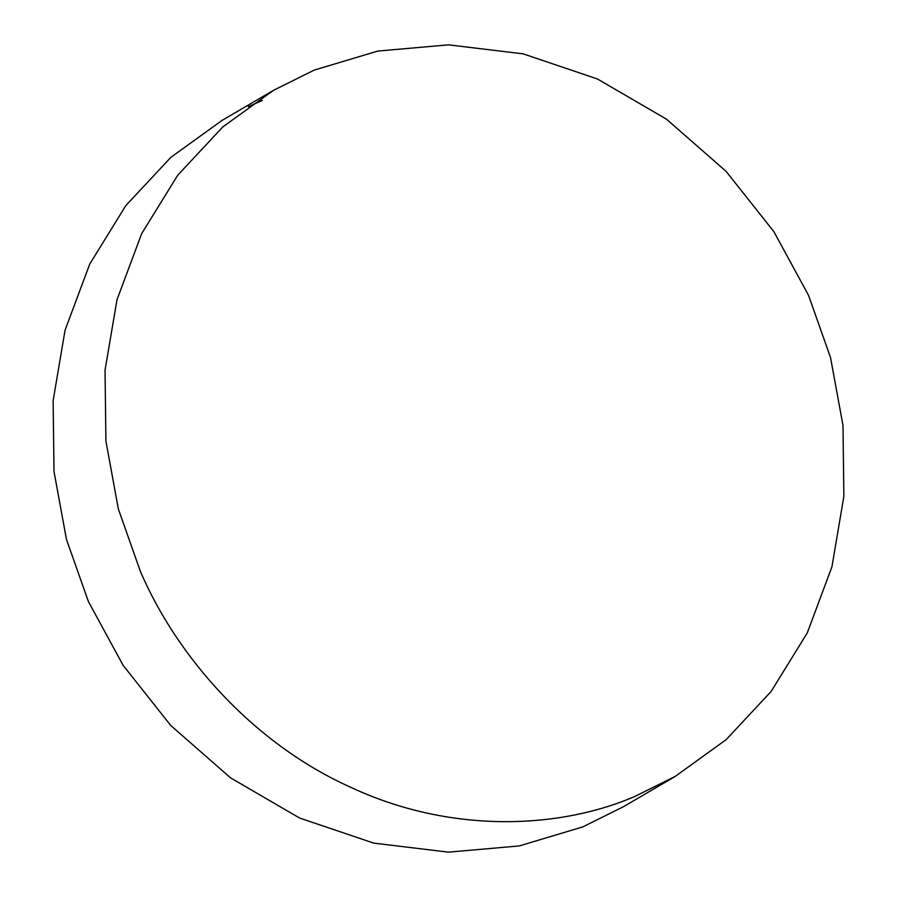 <?xml version="1.0" encoding="UTF-8"?>
<svg xmlns="http://www.w3.org/2000/svg" width="897" height="897" viewBox="0 0 897 897"><rect width="100%" height="100%" fill="white"/><g stroke="black" fill="none" stroke-linecap="round" stroke-linejoin="round"><path stroke-width="1.35" d="M634.65 796.525C556.813 830.017 448.635 832.921 351.456 787.622C253.672 744.05 176.799 656.783 140.302 571.165L118.359 509.003L105.913 441.122L105.039 370.214L116.98 299.789L141.681 233.624L177.763 175.173L222.781 126.959L273.641 90.238L314.253 70.089L377.738 51.073L448.5 44.85L523.22 53.865L597.458 78.992L666.471 119.166L726.166 171.428L773.876 231.661L808.601 295.449L830.544 357.611L843.001 425.492L843.864 496.4L831.934 566.826L807.233 632.99L771.14 691.441L726.133 739.666L675.273 776.376L634.65 796.525M675.273 776.387L623.359 806.762L582.747 826.911L519.262 845.927L448.5 852.15L373.78 843.135L299.542 818.008L230.529 777.834L170.834 725.572L123.124 665.339L88.399 601.551L66.456 539.389L53.999 471.508L53.136 400.6L65.066 330.174L89.767 264.01L125.86 205.559L170.867 157.334L221.727 120.624M248.379 106.62L262.35 100.475M273.641 90.238L221.727 120.613"/></g></svg>
